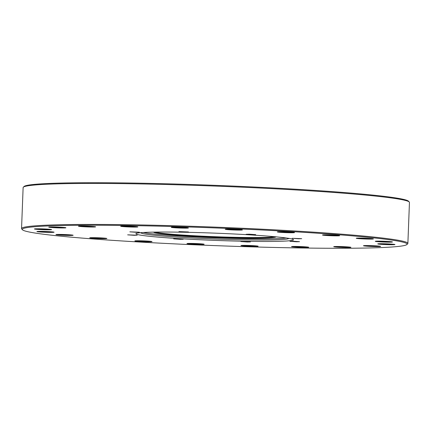 <?xml version="1.0" encoding="UTF-8"?>
<svg xmlns="http://www.w3.org/2000/svg" width="431" height="431" viewBox="0 0 431 431"><rect width="100%" height="100%" fill="white"/><g stroke="black" fill="none" stroke-linecap="round" stroke-linejoin="round"><path stroke-width="0.65" d="M275.948 236.829A61.218 2.812 2.2 0 1 236.333 237.934A61.218 2.812 2.2 0 1 153.598 232.131M155.138 232.104A60.647 2.785 -177.8 0 0 236.156 237.33A60.647 2.785 -177.8 0 0 274.412 236.684M180.11 239.324L183.202 239.237L173.655 238.871L180.11 239.324M134.111 235.304L137.198 235.213L127.657 234.847L134.111 235.304M136.293 232.293L139.385 232.207L129.839 231.84L136.293 232.293M185.384 232.056L188.471 231.97L178.93 231.603L185.384 232.056M252.62 234.733L255.712 234.647L249.258 234.195L246.166 234.281L252.62 234.733M298.618 238.758L301.711 238.672L292.164 238.305L298.618 238.758M296.436 241.769L299.529 241.683L293.075 241.225L289.982 241.317L296.436 241.769M247.346 242.001L250.438 241.915L240.897 241.549L247.346 242.001M141.126 232.643A73.733 3.389 -177.8 0 0 141.061 232.729A73.733 3.389 -177.8 0 0 141.627 233.236A73.733 3.389 -177.8 0 0 240.697 239.781A73.733 3.389 -177.8 0 0 287.795 238.849A73.733 3.389 -177.8 0 0 288.398 238.391A73.733 3.389 -177.8 0 0 288.339 238.3M143.356 232.487A73.313 3.367 -177.8 0 0 240.595 238.618A73.313 3.367 -177.8 0 0 286.125 237.971M242.454 241.215A78.841 3.62 -177.8 0 0 293.468 239.787A78.841 3.62 -177.8 0 0 186.914 232.304A78.841 3.62 -177.8 0 0 135.9 233.731A78.841 3.62 -177.8 0 0 242.454 241.215M146.863 225.876A192.538 8.846 -177.8 0 0 22.471 229.782A192.538 8.846 -177.8 0 0 282.504 247.642A192.538 8.846 -177.8 0 0 406.864 244.549A192.538 8.846 -177.8 0 0 146.863 225.876M22.471 229.782L21.739 228.99A193.303 8.884 2.2 0 1 21.55 228.575A193.303 8.884 2.2 0 1 146.626 225.068A193.303 8.884 2.2 0 1 407.877 243.418A193.303 8.884 2.2 0 1 407.656 243.817L406.864 244.549M23.344 187.183L24.136 186.451A192.538 8.846 2.2 0 1 148.496 183.358A192.538 8.846 2.2 0 1 408.529 201.218L409.261 202.01A193.303 8.884 -177.8 0 0 148.199 184.075A193.303 8.884 -177.8 0 0 23.344 187.183A193.303 8.884 -177.8 0 0 23.123 187.582L21.55 228.575M84.013 226.027A8.593 0.393 2.2 0 1 95.623 226.825A8.593 0.393 2.2 0 1 90.068 226.997A8.593 0.393 2.2 0 1 78.464 226.162A8.593 0.393 2.2 0 1 84.013 226.027M81.567 225.995A8.022 0.366 -177.8 0 0 89.89 226.394A8.022 0.366 -177.8 0 0 92.541 226.42M54.295 226.965A8.593 0.393 2.2 0 1 65.905 227.762A8.593 0.393 2.2 0 1 60.351 227.934A8.593 0.393 2.2 0 1 48.741 227.099A8.593 0.393 2.2 0 1 54.295 226.965M51.844 226.932A8.022 0.366 -177.8 0 0 60.173 227.331A8.022 0.366 -177.8 0 0 62.824 227.358M42.47 231.393A8.593 0.393 2.2 0 1 54.074 232.19A8.593 0.393 2.2 0 1 48.525 232.363A8.593 0.393 2.2 0 1 36.915 231.528A8.593 0.393 2.2 0 1 42.47 231.393M40.018 231.361A8.022 0.366 -177.8 0 0 48.342 231.759A8.022 0.366 -177.8 0 0 50.998 231.786M39.981 228.813A8.593 0.393 2.2 0 1 51.585 229.61A8.593 0.393 2.2 0 1 46.036 229.782A8.593 0.393 2.2 0 1 34.426 228.953A8.593 0.393 2.2 0 1 39.981 228.813M37.529 228.786A8.022 0.366 -177.8 0 0 45.853 229.179A8.022 0.366 -177.8 0 0 48.509 229.206M61.52 234.448A8.593 0.393 2.2 0 1 73.125 235.245A8.593 0.393 2.2 0 1 67.575 235.423A8.593 0.393 2.2 0 1 55.965 234.588A8.593 0.393 2.2 0 1 61.52 234.448M59.069 234.421A8.022 0.366 -177.8 0 0 67.392 234.814A8.022 0.366 -177.8 0 0 70.048 234.841M95.267 237.686A8.593 0.393 2.2 0 1 106.872 238.483A8.593 0.393 2.2 0 1 101.323 238.655A8.593 0.393 2.2 0 1 89.713 237.826A8.593 0.393 2.2 0 1 95.267 237.686M92.816 237.659A8.022 0.366 -177.8 0 0 101.14 238.052A8.022 0.366 -177.8 0 0 103.796 238.079M140.404 240.784A8.593 0.393 2.2 0 1 152.014 241.581A8.593 0.393 2.2 0 1 146.459 241.753A8.593 0.393 2.2 0 1 134.855 240.924A8.593 0.393 2.2 0 1 140.404 240.784M137.958 240.757A8.022 0.366 -177.8 0 0 146.281 241.15A8.022 0.366 -177.8 0 0 148.932 241.177M192.517 243.44A8.593 0.393 2.2 0 1 204.127 244.237A8.593 0.393 2.2 0 1 198.572 244.409A8.593 0.393 2.2 0 1 186.968 243.58A8.593 0.393 2.2 0 1 192.517 243.44M190.071 243.413A8.022 0.366 -177.8 0 0 198.395 243.806A8.022 0.366 -177.8 0 0 201.045 243.833M246.505 245.395A8.593 0.393 2.2 0 1 258.115 246.193A8.593 0.393 2.2 0 1 252.561 246.365A8.593 0.393 2.2 0 1 240.956 245.535A8.593 0.393 2.2 0 1 246.505 245.395M244.059 245.368A8.022 0.366 -177.8 0 0 252.383 245.762A8.022 0.366 -177.8 0 0 255.033 245.789M297.083 246.457A8.593 0.393 2.2 0 1 308.693 247.254A8.593 0.393 2.2 0 1 303.138 247.426A8.593 0.393 2.2 0 1 291.528 246.597A8.593 0.393 2.2 0 1 297.083 246.457M294.632 246.43A8.022 0.366 -177.8 0 0 302.961 246.823A8.022 0.366 -177.8 0 0 305.611 246.85M339.299 246.521A8.593 0.393 2.2 0 1 350.904 247.319A8.593 0.393 2.2 0 1 345.35 247.496A8.593 0.393 2.2 0 1 333.745 246.661A8.593 0.393 2.2 0 1 339.299 246.521M336.848 246.494A8.022 0.366 -177.8 0 0 345.172 246.888A8.022 0.366 -177.8 0 0 347.822 246.915M369.017 245.584A8.593 0.393 2.2 0 1 380.627 246.381A8.593 0.393 2.2 0 1 375.072 246.559A8.593 0.393 2.2 0 1 363.462 245.724A8.593 0.393 2.2 0 1 369.017 245.584M366.565 245.557A8.022 0.366 -177.8 0 0 374.889 245.95A8.022 0.366 -177.8 0 0 377.545 245.977M383.331 243.736A8.593 0.393 2.2 0 1 394.941 244.533A8.593 0.393 2.2 0 1 389.387 244.706A8.593 0.393 2.2 0 1 377.782 243.876A8.593 0.393 2.2 0 1 383.331 243.736M380.88 243.709A8.022 0.366 -177.8 0 0 389.209 244.102A8.022 0.366 -177.8 0 0 391.86 244.129M380.842 241.155A8.593 0.393 2.2 0 1 392.452 241.953A8.593 0.393 2.2 0 1 386.898 242.13A8.593 0.393 2.2 0 1 375.293 241.295A8.593 0.393 2.2 0 1 380.842 241.155M378.391 241.128A8.022 0.366 -177.8 0 0 386.72 241.522A8.022 0.366 -177.8 0 0 389.371 241.549M361.792 238.101A8.593 0.393 2.2 0 1 373.402 238.898A8.593 0.393 2.2 0 1 367.848 239.07A8.593 0.393 2.2 0 1 356.243 238.235A8.593 0.393 2.2 0 1 361.792 238.101M359.341 238.068A8.022 0.366 -177.8 0 0 367.67 238.467A8.022 0.366 -177.8 0 0 370.321 238.494M328.045 234.863A8.593 0.393 2.2 0 1 339.655 235.66A8.593 0.393 2.2 0 1 334.1 235.832A8.593 0.393 2.2 0 1 322.496 235.003A8.593 0.393 2.2 0 1 328.045 234.863M325.599 234.836A8.022 0.366 -177.8 0 0 333.923 235.229A8.022 0.366 -177.8 0 0 336.573 235.256M282.908 231.765A8.593 0.393 2.2 0 1 294.513 232.562A8.593 0.393 2.2 0 1 288.964 232.735A8.593 0.393 2.2 0 1 277.354 231.905A8.593 0.393 2.2 0 1 282.908 231.765M280.457 231.738A8.022 0.366 -177.8 0 0 288.781 232.131A8.022 0.366 -177.8 0 0 291.437 232.158M230.79 229.109A8.593 0.393 2.2 0 1 242.4 229.906A8.593 0.393 2.2 0 1 236.845 230.079A8.593 0.393 2.2 0 1 225.241 229.244A8.593 0.393 2.2 0 1 230.79 229.109M228.344 229.082A8.022 0.366 -177.8 0 0 236.667 229.475A8.022 0.366 -177.8 0 0 239.318 229.502M176.807 227.153A8.593 0.393 2.2 0 1 188.412 227.951A8.593 0.393 2.2 0 1 182.857 228.123A8.593 0.393 2.2 0 1 171.252 227.293A8.593 0.393 2.2 0 1 176.807 227.153M174.356 227.126A8.022 0.366 -177.8 0 0 182.679 227.52A8.022 0.366 -177.8 0 0 185.33 227.546M126.229 226.092A8.593 0.393 2.2 0 1 137.839 226.889A8.593 0.393 2.2 0 1 132.285 227.062A8.593 0.393 2.2 0 1 120.675 226.227A8.593 0.393 2.2 0 1 126.229 226.092M123.778 226.059A8.022 0.366 -177.8 0 0 132.101 226.458A8.022 0.366 -177.8 0 0 134.758 226.485M407.877 243.418L409.45 202.425A193.303 8.884 -177.8 0 0 409.261 202.01M141.627 233.236L140.328 232.713M287.795 238.849L289.131 238.429"/></g></svg>
